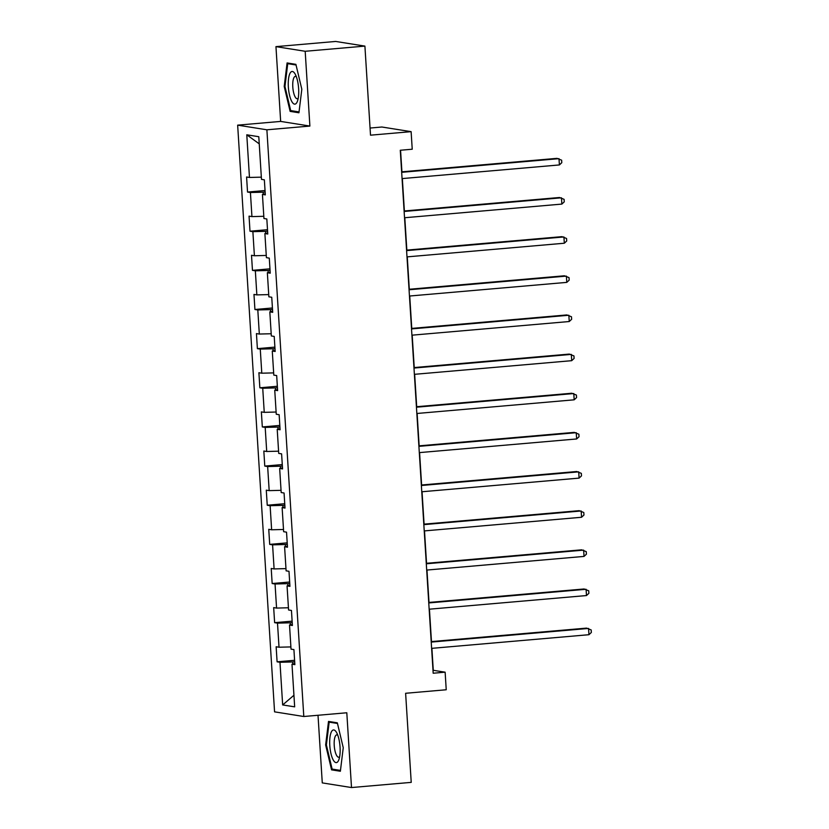 <?xml version="1.0" encoding="UTF-8"?>
<svg xmlns="http://www.w3.org/2000/svg" width="829" height="829" viewBox="0 0 829 829"><rect width="100%" height="100%" fill="white"/><g stroke="black" fill="none" stroke-linecap="round" stroke-linejoin="round"><path stroke-width="1.24" d="M318.015 715.272L322.274 782.897L351.506 787.55L411.225 782.369L405.619 693.282L446.23 689.759L445.132 672.184L433.277 670.309L431.899 648.34M237.654 125.148L274.565 711.852L303.797 716.505L266.886 129.801L237.654 125.148L280.658 121.417L309.891 126.06L305.186 51.284L275.953 46.631L280.658 121.417M275.953 46.631L335.672 41.45L364.905 46.103L370.511 135.179L411.122 131.656L381.889 127.013L370.055 128.039M305.186 51.284L364.905 46.103M294.803 663.604L291.984 664.195L294.865 664.651L293.922 649.594L291.031 649.138L289.518 625.045L292.399 625.501L291.456 610.445L288.575 609.989L287.052 585.896L289.943 586.352L288.989 571.295L286.109 570.839L284.596 546.746L287.476 547.213L286.533 532.156L283.642 531.69L282.129 507.607L285.01 508.063L284.067 493.006L281.186 492.55L279.663 468.458L282.554 468.913L281.601 453.857L278.72 453.401L277.207 429.308L280.088 429.764L279.145 414.707L276.254 414.251L274.741 390.158L277.622 390.625L276.679 375.568L273.798 375.102L272.275 351.019L275.166 351.475L274.212 336.419L271.332 335.963L269.819 311.87L272.7 312.326L271.746 297.269L268.865 296.813L267.352 272.72L270.233 273.176L269.29 258.12L266.41 257.664L264.886 233.571L267.777 234.027L266.824 218.97L263.943 218.514L262.43 194.421L265.311 194.888L264.358 179.831L261.477 179.365L258.793 136.712L246.783 134.795L259.249 143.863M291.984 664.195L294.668 706.847L282.658 704.94L279.974 662.278L277.093 661.822L294.596 660.298M246.783 134.795L249.467 177.458L246.586 177.002L247.529 192.059L250.42 192.515L251.933 216.607L249.052 216.151L249.995 231.208L252.876 231.664L254.399 255.757L251.508 255.291L252.462 270.347L255.342 270.814L256.855 294.896L253.975 294.44L254.917 309.497L257.809 309.953L259.322 334.046L256.441 333.59L257.384 348.646L260.265 349.102L261.788 373.195L258.897 372.739L259.85 387.796L262.731 388.252L264.244 412.345L261.363 411.889L262.316 426.945L265.197 427.401L266.71 451.494L263.829 451.028L264.772 466.085L267.653 466.551L269.176 490.633L266.285 490.177L267.239 505.234L270.119 505.69L271.632 529.783L268.751 529.327L269.705 544.384L272.586 544.84L274.098 568.932L271.218 568.476L272.161 583.533L275.052 583.989L276.565 608.082L273.674 607.616L274.627 622.672L277.508 623.139L279.021 647.221L276.14 646.765L277.093 661.822M411.122 131.656L412.231 149.22L400.283 150.256L433.184 673.231L445.132 672.184M292.222 622.631L290.223 622.807L290.357 624.869M292.336 624.455L289.518 625.045M279.021 647.221L290.896 646.921M277.508 623.139L290.223 622.807M289.756 583.492L287.767 583.657L287.891 585.72M289.87 585.305L287.052 585.896M276.565 608.082L288.43 607.771M275.052 583.989L287.767 583.657M287.3 544.342L285.3 544.518L285.425 546.58M287.414 546.166L284.596 546.746M274.098 568.932L285.964 568.621M272.586 544.84L285.3 544.518M284.834 505.193L282.834 505.369L282.969 507.431M284.948 507.016L282.129 507.607M271.632 529.783L283.508 529.482M270.119 505.69L282.834 505.369M282.368 466.043L280.378 466.219L280.503 468.281M282.482 467.867L279.663 468.458M269.176 490.633L281.041 490.333M267.653 466.551L280.378 466.219M279.912 426.894L277.912 427.07L278.036 429.132M280.026 428.717L277.207 429.308M266.71 451.494L278.575 451.183M265.197 427.401L277.912 427.07M277.446 387.754L275.446 387.92L275.58 389.982M277.56 389.578L274.741 390.158M264.244 412.345L276.119 412.034M262.731 388.252L275.446 387.92M274.979 348.605L272.99 348.781L273.114 350.843M275.093 350.429L272.275 351.019M261.788 373.195L273.653 372.895M260.265 349.102L272.99 348.781M272.513 309.455L270.523 309.631L270.648 311.694M272.637 311.279L269.819 311.87M259.322 334.046L271.187 333.745M257.809 309.953L270.523 309.631M270.057 270.306L268.057 270.482L268.192 272.544M270.171 272.13L267.352 272.72M256.855 294.896L268.731 294.596M255.342 270.814L268.057 270.482M267.591 231.167L265.601 231.332L265.726 233.395M267.705 232.99L264.886 233.571M254.399 255.757L266.264 255.446M252.876 231.664L265.601 231.332M265.125 192.017L263.135 192.193L263.259 194.255M265.249 193.841L262.43 194.421M251.933 216.607L263.798 216.296M250.42 192.515L263.135 192.193M249.467 177.458L261.342 177.157M309.891 126.06L266.886 129.801M351.506 787.55L346.802 712.764L303.797 716.505M431.474 641.584L429.432 609.191M429.007 602.434L426.966 570.041M426.541 563.285L424.51 530.902M424.085 524.135L422.044 491.752M421.619 484.996L419.578 452.603M419.153 445.847L417.122 413.453M416.697 406.697L414.655 374.304M414.231 367.548L412.189 335.165M411.764 328.408L409.733 296.015M409.308 289.259L407.267 256.866M406.842 250.109L404.801 217.716M404.376 210.96L402.345 178.577M401.92 171.821L400.562 150.236M294.689 661.78L292.689 661.956L292.813 664.019M282.658 704.94L293.932 695.272M279.974 662.278L292.689 661.956M247.529 192.059L265.031 190.535M249.995 231.208L267.498 229.685M252.462 270.347L269.964 268.834M254.917 309.497L272.43 307.984M257.384 348.646L274.886 347.123M259.85 387.796L277.352 386.273M262.316 426.945L279.819 425.422M264.772 466.085L282.274 464.572M267.239 505.234L284.741 503.711M269.705 544.384L287.207 542.86M272.161 583.533L289.663 582.01M274.627 622.672L292.129 621.159M284.212 86.454L290.129 111.376L298.937 112.775L301.818 89.252L295.891 64.341L287.083 62.942L284.212 86.454L284.969 86.392M340.367 771.25L343.247 747.727L337.32 722.815L328.512 721.417L325.642 744.929L331.559 769.851L340.367 771.25M293.642 111.065L290.129 111.376M335.071 769.54L331.559 769.851M326.398 744.867L325.642 744.929M401.671 172.318L559.005 158.66L559.399 164.94L402.065 178.598M401.64 171.841L557.026 158.349L561.637 160.184L561.793 162.691L559.399 164.94M291.808 101.532A16.383 5.057 -95 0 0 297.497 101.065A16.383 5.057 -95 0 0 295.165 74.092A16.383 5.057 -95 0 0 295.155 74.071A16.383 5.057 -95 0 0 288.523 78.973A16.383 5.057 -95 0 0 291.808 101.532M296.357 76.765A11.223 3.461 -95 0 0 295.352 76.392A11.223 3.461 -95 0 0 292.73 84.548A11.223 3.461 -95 0 0 295.165 96.962A11.223 3.461 -95 0 0 297.29 98.744A11.223 3.461 -95 0 0 298.222 98.205M290.305 63.45L287.746 63.667L296.046 64.994M299.041 111.925L290.699 110.599L284.958 86.454L287.746 63.667M340.056 747.105A16.383 5.057 -95 0 0 336.584 732.546A16.383 5.057 -95 0 0 329.787 745.468A16.383 5.057 -95 0 0 333.621 760.628A16.383 5.057 -95 0 0 338.926 759.54A16.383 5.057 -95 0 0 340.056 747.105M337.786 735.24A11.223 3.461 -95 0 0 336.771 734.867A11.223 3.461 -95 0 0 334.232 745.489A11.223 3.461 -95 0 0 338.719 757.219A11.223 3.461 -95 0 0 339.652 756.68M340.47 770.4L332.128 769.074L326.388 744.929L329.175 722.142L337.476 723.468M331.735 721.924L329.175 722.142M404.127 211.468L561.461 197.81L561.855 204.089L404.531 217.747M404.106 210.991L559.492 197.499L564.093 199.333L564.259 201.841L561.855 204.089M406.593 250.617L563.927 236.959L564.321 243.229L406.987 256.886M406.562 250.13L561.948 236.648L566.559 238.472L566.715 240.99L564.321 243.229M409.06 289.767L566.394 276.109L566.787 282.378L409.453 296.036M409.029 289.28L564.414 275.788L569.026 277.622L569.181 280.129L566.787 282.378M411.516 328.916L568.849 315.248L569.243 321.528L411.92 335.185M411.495 328.429L566.881 314.937L571.482 316.771L571.647 319.279L569.243 321.528M413.982 368.055L571.316 354.397L571.709 360.677L414.376 374.335M413.951 367.579L569.336 354.087L573.948 355.921L574.103 358.429L571.709 360.677M416.448 407.205L573.782 393.547L574.176 399.816L416.842 413.484M416.417 406.728L571.803 393.236L576.414 395.07L576.569 397.578L574.176 399.816M418.914 446.354L576.238 432.697L576.642 438.966L419.308 452.624M418.883 445.867L574.269 432.375L578.87 434.209L579.036 436.717L576.642 438.966M421.37 485.504L578.704 471.846L579.098 478.115L421.764 491.773M421.339 485.017L576.725 471.525L581.336 473.359L581.492 475.867L579.098 478.115M423.837 524.643L581.17 510.985L581.564 517.265L424.23 530.923M423.806 524.166L579.191 510.674L583.803 512.509L583.958 515.016L581.564 517.265M426.303 563.793L583.626 550.135L584.03 556.414L426.697 570.072M426.272 563.316L581.657 549.824L586.258 551.658L586.424 554.166L584.03 556.414M428.759 602.942L586.093 589.284L586.486 595.554L429.153 609.211M428.728 602.455L584.124 588.973L588.725 590.797L588.88 593.315L586.486 595.554M431.225 642.092L588.559 628.434L588.953 634.703L431.619 648.361M431.194 641.605L586.58 628.113L591.191 629.947L591.346 632.454L588.953 634.703"/></g></svg>
